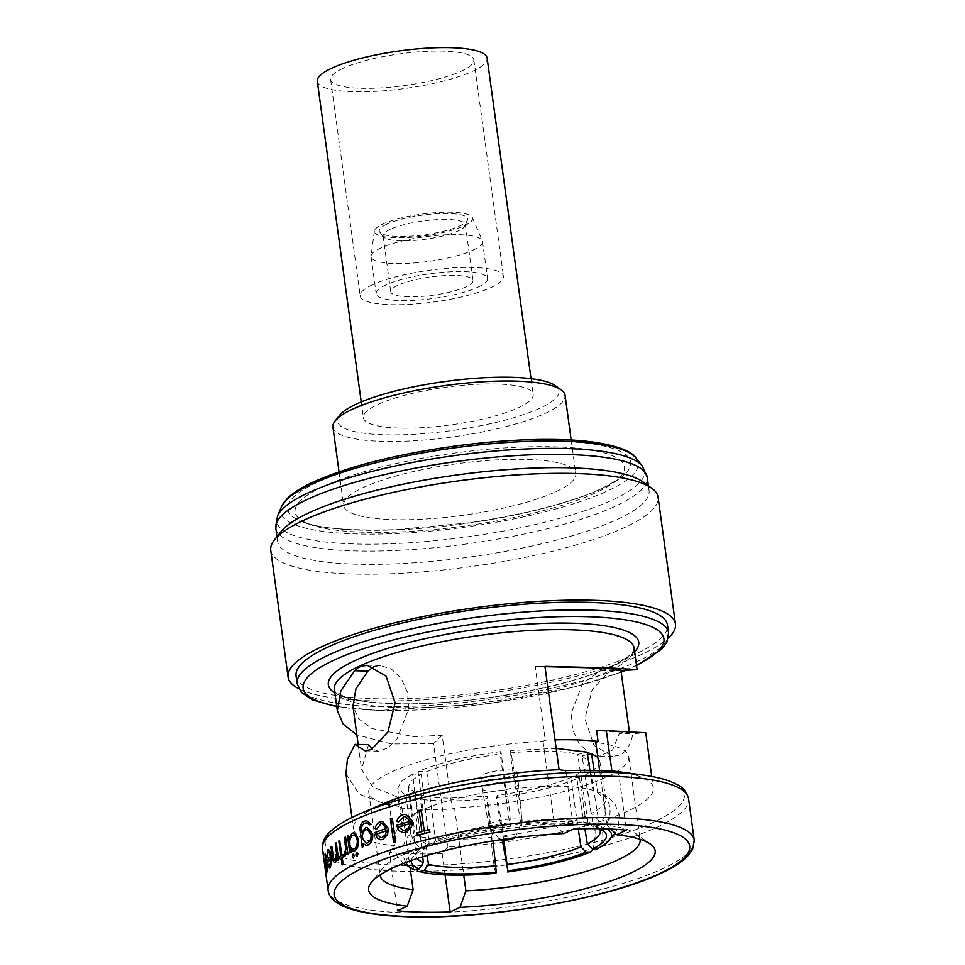 <?xml version="1.0" encoding="UTF-8"?>
<svg xmlns="http://www.w3.org/2000/svg" width="965" height="965" viewBox="0 0 965 965"><rect width="100%" height="100%" fill="white"/><g stroke="black" fill="none" stroke-linecap="round" stroke-linejoin="round"><path stroke-width="0.72" stroke-dasharray="4.83 3.62" d="M472.971 250.128A56.235 12.461 172.2 0 0 482.5 241.467A56.235 12.461 172.2 0 0 482.295 240.719A56.235 12.461 172.2 0 0 440.667 235.11A56.235 12.461 172.2 0 0 380.608 248.065A56.235 12.461 172.2 0 0 371.079 255.954A56.235 12.461 172.2 0 0 371.079 256.726A56.235 12.461 172.2 0 0 411.271 263.18A56.235 12.461 172.2 0 0 472.971 250.128M478.037 287.112A56.235 12.461 172.2 0 0 487.566 278.451A56.235 12.461 172.2 0 0 447.374 271.985A56.235 12.461 172.2 0 0 385.674 285.049A56.235 12.461 172.2 0 0 376.145 293.71A56.235 12.461 172.2 0 0 416.337 300.175A56.235 12.461 172.2 0 0 478.037 287.112M464.165 225.858A49.541 10.977 172.2 0 0 472.38 217.583A49.541 10.977 172.2 0 0 435.71 212.638A49.541 10.977 172.2 0 0 382.803 224.049A49.541 10.977 172.2 0 0 374.396 231.009A49.541 10.977 172.2 0 0 408.388 237.45A49.541 10.977 172.2 0 0 464.165 225.858M386.856 224.133A44.595 9.879 172.2 0 0 379.848 232.239A44.595 9.879 172.2 0 0 413.997 235.93A44.595 9.879 172.2 0 0 460.1 225.774A44.595 9.879 172.2 0 0 467.458 220.237A44.595 9.879 172.2 0 0 438.556 213.627A44.595 9.879 172.2 0 0 386.856 224.133M390.113 229.368A41.507 9.192 172.2 0 0 383.069 235.762A41.507 9.192 172.2 0 0 383.588 236.908A41.507 9.192 172.2 0 0 415.36 240.333A41.507 9.192 172.2 0 0 458.279 230.888A41.507 9.192 172.2 0 0 465.118 225.738A41.507 9.192 172.2 0 0 465.311 224.495A41.507 9.192 172.2 0 0 435.649 219.731A41.507 9.192 172.2 0 0 390.113 229.368M397.773 285.326A41.507 9.192 172.2 0 0 390.729 291.72A41.507 9.192 172.2 0 0 420.402 296.484A41.507 9.192 172.2 0 0 465.938 286.846A41.507 9.192 172.2 0 0 472.983 280.453A41.507 9.192 172.2 0 0 443.309 275.676A41.507 9.192 172.2 0 0 397.773 285.326M317.316 81.35A85.692 18.986 172.2 0 0 378.582 91.192A85.692 18.986 172.2 0 0 472.585 71.289A85.692 18.986 172.2 0 0 487.12 58.093M377.93 404.492A85.692 18.986 -7.8 0 1 471.933 384.589A85.692 18.986 -7.8 0 1 533.187 394.432A85.692 18.986 -7.8 0 1 518.651 407.628A85.692 18.986 -7.8 0 1 424.648 427.531A85.692 18.986 -7.8 0 1 363.395 417.688A85.692 18.986 -7.8 0 1 377.93 404.492M372.49 284.759A72.303 16.019 172.2 0 0 360.222 295.893A72.303 16.019 172.2 0 0 411.91 304.204A72.303 16.019 172.2 0 0 491.233 287.413A72.303 16.019 172.2 0 0 503.489 276.267A72.303 16.019 172.2 0 0 451.801 267.968A72.303 16.019 172.2 0 0 372.49 284.759M342.852 68.394A72.303 16.019 172.2 0 0 330.585 79.54A72.303 16.019 172.2 0 0 382.273 87.839A72.303 16.019 172.2 0 0 461.596 71.048A72.303 16.019 172.2 0 0 473.851 59.914A72.303 16.019 172.2 0 0 422.163 51.603A72.303 16.019 172.2 0 0 342.852 68.394M519.303 823.627A16.875 3.739 172.2 0 0 522.089 821.541A16.875 3.739 172.2 0 0 522.174 821.058A16.875 3.739 172.2 0 0 510.171 819.092A16.875 3.739 172.2 0 0 491.595 823.012A16.875 3.739 172.2 0 0 488.736 825.642A16.875 3.739 172.2 0 0 488.941 826.076A16.875 3.739 172.2 0 0 501.86 827.475A16.875 3.739 172.2 0 0 519.303 823.627M515.346 786.704A18.214 4.029 172.2 0 0 518.434 783.93A18.214 4.029 172.2 0 0 518.434 783.906A18.214 4.029 172.2 0 0 505.407 781.807A18.214 4.029 172.2 0 0 485.431 786.041A18.214 4.029 172.2 0 0 482.343 788.839A18.214 4.029 172.2 0 0 482.355 788.875A18.214 4.029 172.2 0 0 495.431 790.926A18.214 4.029 172.2 0 0 515.346 786.704M514.972 837.741A8.034 1.785 172.2 0 0 515.394 837.27A8.034 1.785 172.2 0 0 510.195 836.076A8.034 1.785 172.2 0 0 500.883 837.97A8.034 1.785 172.2 0 0 499.617 839.429A8.034 1.785 172.2 0 0 500.147 839.779M513.73 774.967A18.214 4.029 172.2 0 0 516.818 772.157A18.214 4.029 172.2 0 0 503.802 770.07A18.214 4.029 172.2 0 0 483.827 774.304A18.214 4.029 172.2 0 0 480.739 777.102A18.214 4.029 172.2 0 0 493.754 779.201A18.214 4.029 172.2 0 0 513.73 774.967M368.497 744.691L361.573 769.298L372.707 786.933L398.026 797.223L399.486 807.85A135.209 29.951 172.2 0 0 423.719 809.442A135.209 29.951 172.2 0 0 452.259 809.032L442.151 735.282L413.744 736.657L371.983 728.527L358.751 718.889L352.937 706.187M373.95 666.682L380.379 665.524L391.392 669.022L401.223 678.467L407.568 692.496L408.738 709.022L397.037 738.961L387.616 748.092L378.461 751.192L372.357 749.009M486.734 798.767L487.482 796.306L448.074 798.139C436.168 797.862 426.747 796.752 419.823 794.798L410.39 797.066C418.147 799.285 428.75 800.552 442.199 800.866C455.721 801.155 470.558 800.455 486.734 798.767L491.487 837.355A100.022 20.349 173 0 1 446.916 839.2A100.022 20.349 173 0 1 415.143 835.654C403.587 845.497 406.217 867.113 419.558 871.564M410.39 797.066L415.143 835.654M487.482 796.306L492.97 840.877M323.263 486.493A166.185 36.815 172.2 0 0 310.332 524.622A166.185 36.815 172.2 0 0 446.59 528.277A166.185 36.815 172.2 0 0 596.189 492.584A166.185 36.815 172.2 0 0 613.052 483.163A166.185 36.815 172.2 0 0 536.419 446.686A166.185 36.815 172.2 0 0 323.263 486.493M281.213 531.438A187.451 41.531 172.2 0 0 277.63 541.449A187.451 41.531 172.2 0 0 411.633 562.981A187.451 41.531 172.2 0 0 617.274 519.447A187.451 41.531 172.2 0 0 649.071 490.57A187.451 41.531 172.2 0 0 642.931 481.885M270.743 550.303A195.485 43.304 172.2 0 0 410.487 572.764A195.485 43.304 172.2 0 0 624.934 527.36A195.485 43.304 172.2 0 0 658.094 497.24M298.752 688.708A195.485 43.304 172.2 0 0 456.65 697.14A195.485 43.304 172.2 0 0 642.304 654.125A195.485 43.304 172.2 0 0 668.335 638.082M296.062 675.982A187.451 41.531 172.2 0 0 430.064 697.514A187.451 41.531 172.2 0 0 635.706 653.981A187.451 41.531 172.2 0 0 667.503 625.103M383.455 803.676A151.3 33.522 172.2 0 0 379.161 805.594A151.3 33.522 172.2 0 0 353.504 828.899A151.3 33.522 172.2 0 0 394.938 845.835L389.426 805.606L398.026 797.223M621.002 670.627L614.428 670.759L608.613 672.207L592.184 689.649L584.959 718.792L594.018 745.511L612.956 756.427L619.952 754.992C626.611 751.602 630.917 744.485 632.859 733.665L645.754 732.773M442.151 735.282L433.55 743.665L447.712 847.017A151.3 33.522 172.2 0 0 627.636 811.131A151.3 33.522 172.2 0 0 653.305 787.826A151.3 33.522 172.2 0 0 617.672 771.59M433.55 743.665L391.368 743.967L356.857 734.848M345.953 773.833L359.257 794.183L389.426 805.606M380.91 839.803L377.327 837.934L375.18 832.518A184.773 40.94 -7.8 0 1 386.651 828.525L382.393 823.652L380.97 823.881M376.808 829.104L375.325 828.621C376.109 825.075 377.834 822.819 380.487 821.854L382.55 821.505M424.298 831.01L424.31 831.07A184.773 40.94 -7.8 0 1 429.618 829.779M417.447 835.304L417.121 832.916A184.773 40.94 -7.8 0 1 422.175 831.613L419.317 810.709A184.773 40.94 -7.8 0 1 421.452 810.178M403.37 832.638L399.148 830.756L396.748 825.328A184.773 40.94 -7.8 0 1 410.475 821.384L405.553 816.499L403.853 816.728M398.762 821.927L397.013 821.432C398.087 817.837 400.198 815.594 403.322 814.701L405.795 814.364M393.889 842.71L390.608 818.827A184.773 40.94 -7.8 0 1 392.345 818.284M366.338 845.352L363.286 843.82M362.357 847.077L360.174 828.187C360.669 824.448 362.14 822.12 364.589 821.215L366.76 820.769M369.74 824.834L366.784 822.88L364.999 823.242M361.706 832.3L365.663 827.705L367.291 827.403M610.869 829.056L607.154 825.365A131.216 29.071 172.2 0 1 635.839 833.639L650.434 844.134M640.072 839.309A131.216 29.071 172.2 0 0 635.839 833.639M599.651 770.601L607.154 825.365M452.259 809.032L454.539 807.97A131.216 29.071 172.2 0 0 606.527 777.042A131.216 29.071 172.2 0 0 628.782 756.825A131.216 29.071 172.2 0 0 595.791 742.471M555.394 385.711A111.807 24.764 -7.8 0 1 540.098 408.111A111.807 24.764 -7.8 0 1 405.481 434.672A111.807 24.764 -7.8 0 1 339.656 415.264M332.925 427.133A117.163 25.959 172.2 0 0 416.675 440.595A117.163 25.959 172.2 0 0 545.201 413.382A117.163 25.959 172.2 0 0 565.068 395.336M555.924 491.692A117.163 25.959 172.2 0 0 575.803 473.646A117.163 25.959 172.2 0 0 492.054 460.184A117.163 25.959 172.2 0 0 363.528 487.397A117.163 25.959 172.2 0 0 343.649 505.443A117.163 25.959 172.2 0 0 427.399 518.905A117.163 25.959 172.2 0 0 555.924 491.692M544.936 666.369L535.201 666.489L545.297 740.239L543.018 741.289A131.216 29.071 172.2 0 0 368.775 792.446A131.216 29.071 172.2 0 0 401.766 806.788L410.125 867.861M543.018 741.289L554.368 824.182A131.216 29.071 172.2 0 0 382.635 868.319A131.216 29.071 172.2 0 0 380.089 874.917M454.539 807.97L463.743 875.122M447.712 847.017L442.151 853.591L445.07 874.893M399.486 807.85L401.766 806.788M442.151 853.591A162.011 35.898 -7.8 0 1 389.378 852.421L397.363 910.743M389.378 852.421L394.938 845.835M620.845 669.481L601.183 670.458L582.703 683.148L571.292 713.051L572.583 729.444L578.964 743.352L588.771 752.676L599.699 756.126L612.594 750.107L619.313 733.364L632.859 733.665M565.683 770.661L573.668 828.995M554.368 824.182L563.789 833.579M618.456 771.843L626.454 830.165M353.383 851.202L350.693 849.646M350.006 852.976L347.677 835.955A184.773 40.94 -7.8 0 1 348.751 835.4M349.077 837.789L352.406 833.241L353.853 832.916M327.557 871.395L327.207 868.898L326.833 872.77L325.229 854.387A184.773 40.94 -7.8 0 1 325.519 853.808M330.211 867.74L328.341 866.268L327.195 860.876A184.773 40.94 -7.8 0 1 330.537 856.703C329.873 852.879 329.065 851.347 328.148 852.131L328.377 851.866M327.328 857.439L328.474 849.731M357.376 856.305L356.025 854.881L357.171 852.36M353.781 858.066L352.49 856.643L353.552 854.109M346.93 854.652L346.58 852.155L345.036 856.076L344.131 855.979L346.001 849.297L344.602 837.644A184.773 40.94 -7.8 0 1 345.603 837.077M342.286 864.893L341.345 858.03A184.773 40.94 172.2 0 0 341.14 858.162M340.126 858.838L339.837 856.751A184.773 40.94 -7.8 0 1 341.055 855.943L339.017 841.022A184.773 40.94 -7.8 0 1 339.885 840.455M341.912 855.243L341.936 855.376A184.773 40.94 -7.8 0 1 343.226 854.58M333.552 858.162L335.434 860.322L336.857 854.242L335.506 843.434A184.773 40.94 -7.8 0 1 336.29 842.879M337.834 860.454L337.412 857.39L335.603 862.517C334.023 863.108 332.949 860.804 332.394 855.617L331.212 846.932A184.773 40.94 -7.8 0 1 331.851 846.365M398.834 826.872L403.551 830.479L405.312 830.262L409.124 827.536L410.547 823.531M376.977 834.062L381.018 837.644L382.49 837.427L385.65 834.677L386.76 830.672M362.502 838.115L366.362 843.229L367.593 843C370.295 841.564 371.525 838.706 371.272 834.436L367.375 829.526L365.88 829.828M349.909 843.868C350.645 847.933 352.165 849.574 354.481 848.79C356.748 847.354 357.738 844.508 357.46 840.262C356.604 836.269 355.011 834.629 352.659 835.352L353.504 835.099M353.13 849.055L354.264 848.79M327.859 862.396C328.486 865.424 329.161 866.522 329.897 865.677L330.766 858.85M619.313 733.364L629.494 732.604L596.623 730.782M535.201 666.489L544.972 666.658M509.013 822.916A89.443 21.616 172.8 0 0 435.577 840.527L431.813 845.485A94.799 22.919 -7.2 0 1 510.039 826.716L500.256 754.075L501.004 751.614L505.865 789.84A100.022 24.173 172.8 0 0 422.984 809.719C412.405 816.281 415.155 837.692 427.507 845.28A100.022 24.173 172.8 0 1 510.389 825.413L510.039 826.716M431.813 845.485L427.507 845.28M505.865 789.84C507.699 793.411 510.425 814.81 510.389 825.413M495.913 873.265C494.02 869.091 491.354 847.475 491.487 837.355M599.567 829.032A89.443 19.614 170.9 0 0 597.335 826.872A89.443 19.614 170.9 0 0 593.113 824.786L598.698 828.706L603.342 827.488C614.572 817.174 611.147 795.739 597.625 791.891A100.022 21.93 170.9 0 1 605.851 798.743A100.022 21.93 170.9 0 1 591.099 813.471C603.607 820.527 607.094 841.95 596.816 849.067M606.587 828.887A100.022 21.93 170.9 0 0 603.342 827.488M615.236 833.422L618.577 825.75L619.168 814.967L615.32 804.894L610.387 799.141L605.007 795.256L597.625 791.891L594.175 770.432M496.553 797.645C530.75 793.218 558.385 786.584 579.434 777.778L570.737 777.573C552.028 785.365 527.541 791.24 497.301 795.196L496.553 797.645L502.198 836.136A100.022 20.132 171.7 0 0 585.08 816.257L595.888 831.685L593.222 849.067M411.392 860.503A94.799 21.206 -6.5 0 1 413.334 856.594A94.799 21.206 -6.5 0 1 425.324 848.488L429.16 843.494A89.443 20.012 173.5 0 0 417.954 851.094A89.443 20.012 173.5 0 0 416.108 855.931A89.443 20.012 173.5 0 0 417.218 858.512M412.61 774.051L401.319 781.348L397.785 788.308L406.072 795.63L415.517 793.363L408.267 786.885L411.367 780.721L421.307 774.244L412.61 774.051L416.964 812.506C406.325 819.092 408.726 840.636 421.03 848.295L425.324 848.488M421.03 848.295A100.022 22.376 173.5 0 0 406.193 862.384M416.964 812.506A100.022 22.376 173.5 0 0 409.051 816.933A100.022 22.376 173.5 0 0 402.128 826.523A100.022 22.376 173.5 0 0 410.439 834.086C398.786 843.929 401.259 865.472 414.492 869.875M588.095 823.121A89.443 21.423 171.4 0 0 520.437 821.613L521.582 825.401A94.799 22.702 -8.6 0 1 593.644 827.017L588.095 823.121L577.733 754.461L587.178 752.193M589.917 770.36L592.932 790.323C606.346 794.135 609.603 815.473 598.288 825.799L593.644 827.017M598.288 825.799A100.022 23.956 171.4 0 0 521.932 824.086C521.812 813.543 518.579 792.181 516.577 788.622A100.022 23.956 171.4 0 1 592.932 790.323M521.582 825.401L521.932 824.086M501.004 751.614C466.807 756.053 439.171 762.676 418.122 771.493L422.984 809.719M418.122 771.493L426.82 771.686L435.577 840.527M426.82 771.686C445.528 763.894 470.015 758.02 500.256 754.075M419.823 794.798L427.29 855.376M587.528 754.582L582.04 755.897L593.113 824.786M582.04 755.897L589.253 762.181L586.31 768.429L576.262 775.016L584.887 828.706M576.262 775.016L584.959 775.221L591.099 813.471M584.959 775.221L596.37 767.79L599.735 760.734L597.83 757.332M579.434 777.778L585.08 816.257M570.737 777.573L578.264 828.851M497.301 795.196L503.899 840.189M406.072 795.63L410.439 834.086M415.517 793.363L422.706 856.763M421.307 774.244L429.16 843.494M556.178 748.418L510.823 750.493L516.577 788.622M510.823 750.493L510.075 752.953L520.437 821.613M510.075 752.953C540.014 750.034 562.559 750.541 577.733 754.461M555.008 739.878A135.209 29.951 172.2 0 0 545.297 740.239M317.027 482.488A173.133 38.359 172.2 0 0 303.541 522.222A173.133 38.359 172.2 0 0 445.504 526.021A173.133 38.359 172.2 0 0 601.364 488.833A173.133 38.359 172.2 0 0 618.939 479.014A173.133 38.359 172.2 0 0 539.097 441.017A173.133 38.359 172.2 0 0 317.027 482.488M281.503 506.637A180.455 39.975 172.2 0 0 398.485 533.404A180.455 39.975 172.2 0 0 607.636 490.859A180.455 39.975 172.2 0 0 635.983 458.073M277.558 515.901A185.654 41.133 172.2 0 0 397.918 543.44A185.654 41.133 172.2 0 0 613.101 499.665A185.654 41.133 172.2 0 0 642.268 465.938M275.809 528.169A187.451 41.531 172.2 0 0 409.811 549.7A187.451 41.531 172.2 0 0 615.465 506.167A187.451 41.531 172.2 0 0 647.25 477.289M694.257 840.201A184.773 40.94 -7.8 0 1 662.919 868.669A184.773 40.94 -7.8 0 1 460.221 911.587A184.773 40.94 -7.8 0 1 328.136 890.357M334.36 689.191A151.3 33.522 172.2 0 0 442.513 706.573A151.3 33.522 172.2 0 0 608.505 671.423A151.3 33.522 172.2 0 0 634.162 648.118L633.45 650.748C632.678 652.4 628.939 657.961 610.652 666.67C567.348 687.671 464.732 705.656 398.087 703.642C371.272 702.918 352.478 700.144 341.719 695.295C334.903 690.819 332.455 688.781 334.36 689.191M634.68 651.857A156.656 34.704 -7.8 0 1 612.196 666.357A156.656 34.704 -7.8 0 1 460.196 701.133A156.656 34.704 -7.8 0 1 334.879 692.93M322.443 848.838A184.773 40.94 172.2 0 0 454.527 870.056A184.773 40.94 172.2 0 0 657.237 827.15A184.773 40.94 172.2 0 0 688.576 798.682M641.737 774.847A181.251 40.156 -7.8 0 1 653.679 822.216A181.251 40.156 -7.8 0 1 404.214 865.557A181.251 40.156 -7.8 0 1 356.013 815.57M624.572 670.53A182.096 40.349 172.2 0 0 633.076 666.815A182.096 40.349 172.2 0 0 636.502 665.187M668.564 632.871A187.451 41.531 -7.8 0 1 636.767 661.737A187.451 41.531 -7.8 0 1 431.126 705.282A187.451 41.531 -7.8 0 1 297.123 683.751M601.183 670.458L614.428 670.759M336.701 706.259A182.096 40.349 172.2 0 0 621.183 671.905M482.5 241.467L487.566 278.451M472.38 217.583L482.295 240.719M383.588 236.908L379.848 232.239M383.069 235.762L390.729 291.72M531.027 378.666L533.187 394.432M330.585 79.54L360.222 295.893M522.174 821.058L518.434 783.93M515.394 837.27L522.089 821.541M516.818 772.157L518.434 783.906M358.172 744.461L361.573 769.298M310.332 524.622L303.541 522.222C318.643 528.362 349.258 530.846 395.397 529.676L467.229 523.03C524.345 514.647 569.241 503.139 601.931 488.507L618.939 479.014L613.052 483.163M648.42 485.841L649.071 490.57M625.417 670.506L636.562 665.597M351.935 817.524L353.504 828.899M628.782 756.825L640.133 839.707M571.196 440.064L575.803 473.646M339.053 471.861L343.649 505.443M368.775 792.446L380.126 875.327M380.379 665.524L367.122 665.223M378.461 751.192L365.204 750.903M599.699 756.126L612.956 756.427M651.737 776.451L653.305 787.826M621.219 672.195L573.885 687.14L489.544 703.521L378.762 710.469L336.749 706.657M382.635 868.319L371.392 882.36M276.991 536.721L277.63 541.449M597.335 826.872L603.282 830.937M417.954 851.094L413.334 856.594M409.051 816.933L402.091 822.699L397.737 828.211L394.576 835.159L393.648 845.702L397.001 855.762L403.467 863.434M589.253 762.181L600.29 830.865M599.735 760.734L605.851 798.743M408.267 786.885L416.108 855.931M397.785 788.308L402.128 826.523M629.337 731.458L629.494 732.604M480.739 777.102L482.343 788.839M499.617 839.429L488.941 826.076M488.736 825.642L482.355 788.875M473.851 59.914L503.489 276.267M361.236 401.923L363.395 417.688M465.311 224.495L472.983 280.453M465.118 225.738L467.458 220.237M374.396 231.009L371.079 255.954M371.079 256.726L376.145 293.71"/><path stroke-width="1.45" d="M531.027 378.666L487.12 58.093A85.692 18.986 172.2 0 0 425.867 48.25A85.692 18.986 172.2 0 0 331.851 68.153A85.692 18.986 172.2 0 0 317.316 81.35L361.236 401.923M500.147 839.779A8.034 1.785 172.2 0 0 506.709 840.008A8.034 1.785 172.2 0 0 514.068 838.259A8.034 1.785 172.2 0 0 514.972 837.741M358.172 744.461L352.937 706.187L355.94 688.805L367.918 671.049L373.95 666.682M372.357 749.009L368.497 744.691L354.951 744.389L347.4 759.443L345.953 773.833L351.935 817.524M492.97 840.877L496.287 872.155A94.799 19.288 -7 0 1 454.25 873.88A94.799 19.288 -7 0 1 424.226 870.539L428.388 864.29A89.443 18.202 173 0 0 456.602 867.414A89.443 18.202 173 0 0 496.034 865.798M668.335 638.082A195.485 43.304 172.2 0 0 675.464 624.017L658.094 497.24A195.485 43.304 172.2 0 0 651.689 488.194L642.931 481.885A187.451 41.531 172.2 0 0 494.321 470.667A187.451 41.531 172.2 0 0 309.427 512.572A187.451 41.531 172.2 0 0 281.213 531.438L274.47 539.857A195.485 43.304 172.2 0 0 270.743 550.303L288.101 677.08A195.485 43.304 172.2 0 0 298.752 688.708M651.689 488.194A195.485 43.304 172.2 0 0 496.722 476.493A195.485 43.304 172.2 0 0 303.891 520.195A195.485 43.304 172.2 0 0 274.47 539.857M675.464 624.017A195.485 43.304 172.2 0 0 535.72 601.557A195.485 43.304 172.2 0 0 321.261 646.96A195.485 43.304 172.2 0 0 288.101 677.08M668.564 632.871L667.503 625.103A187.451 41.531 172.2 0 0 533.5 603.571A187.451 41.531 172.2 0 0 327.859 647.117A187.451 41.531 172.2 0 0 296.062 675.982L297.123 683.751A187.451 41.531 -7.8 0 1 328.92 654.873A187.451 41.531 -7.8 0 1 534.562 611.34A187.451 41.531 -7.8 0 1 668.564 632.871L666.887 642.147L661.749 649.168L636.562 665.597M356.857 734.848L343.25 724.245L337.316 710.723L340.886 690.783L354.662 670.747L360.126 666.658L367.122 665.223L386.072 676.151L395.119 702.858L387.894 732.037L371.465 749.455L365.204 750.903L354.951 744.389M337.316 710.723L334.36 689.191A151.3 33.522 172.2 0 1 360.017 665.886A151.3 33.522 172.2 0 1 526.009 630.748A151.3 33.522 172.2 0 1 634.162 648.118L637.117 669.65L609.784 667.925L544.936 666.369L559.097 769.72A151.3 33.522 172.2 0 0 383.455 803.676L361.151 813.278A181.251 40.156 -7.8 0 1 641.737 774.847C657.587 776.958 669.553 780.311 677.647 784.895C683.317 787.657 686.959 792.253 688.576 798.682A184.773 40.94 172.2 0 0 556.491 777.452A184.773 40.94 172.2 0 0 353.781 820.371A184.773 40.94 172.2 0 0 322.443 848.838L328.136 890.357A184.773 40.94 -7.8 0 1 359.475 861.902A184.773 40.94 -7.8 0 1 562.173 818.983A184.773 40.94 -7.8 0 1 694.257 840.201L692.605 849.393L687.526 856.329C681.809 862.143 672.882 867.849 660.784 873.434C607.926 898.934 486.806 919.657 408.641 916.75C379.583 915.966 357.774 912.48 343.214 906.256C333.745 901.768 328.715 896.461 328.136 890.357M637.117 669.65L621.002 670.627M641.737 774.847L617.672 771.59A151.3 33.522 172.2 0 0 611.87 770.89L606.358 730.662L596.623 730.782L598.083 741.409L595.791 742.471L599.651 770.601M559.097 769.72L565.683 770.661A162.011 35.898 -7.8 0 1 618.456 771.843L611.87 770.89M380.97 823.881L376.579 829.104L380.97 823.881M382.635 839.478L387.363 834.568L388.147 828.368L382.55 821.505L388.364 828.38L387.58 834.568L382.864 839.49L380.693 839.815L382.864 839.49M421.198 810.166A185.039 41 172.2 0 0 419.063 810.709L421.934 831.601A185.039 41 172.2 0 0 416.88 832.904L417.206 835.292A185.039 41 -7.8 0 1 429.69 832.156L429.365 829.767A185.039 41 172.2 0 0 424.057 831.07L421.198 810.166L424.298 831.01M429.365 829.767L429.944 832.168A184.773 40.94 172.2 0 0 417.447 835.304L417.206 835.292M403.853 816.728L398.521 821.927L403.853 816.728M403.611 816.716L405.312 816.486L410.234 821.384A185.039 41 172.2 0 0 396.506 825.328L398.919 830.744L403.129 832.638L405.457 832.325L411.187 827.427L412.284 821.239L405.553 814.351L412.525 821.251L411.428 827.439L405.698 832.325L403.37 832.638M392.345 818.284L395.626 842.168A184.773 40.94 172.2 0 0 393.889 842.71L393.66 842.698A185.039 41 -7.8 0 1 395.397 842.155L392.345 818.284M367.991 845.038L366.121 845.352L367.991 845.038C371.465 843.108 373.045 839.417 372.731 833.965L367.291 827.403M363.286 843.82L363.648 846.522A184.773 40.94 172.2 0 0 362.357 847.077L362.14 847.077A185.039 41 -7.8 0 1 363.431 846.522L363.021 843.543L366.121 845.352M370.958 824.279L366.76 820.769L371.187 824.291A184.773 40.94 172.2 0 0 369.74 824.834L369.523 824.834A185.039 41 -7.8 0 1 370.958 824.279L371.187 824.291M367.774 845.038C371.236 843.121 372.816 839.429 372.502 833.965L367.062 827.391L365.433 827.705L361.549 832.771L361.429 831.878C360.741 827.427 361.863 824.544 364.782 823.242L364.999 823.242C362.092 824.52 360.97 827.391 361.646 831.89L361.706 832.3M354.565 850.865C357.532 848.971 358.823 845.256 358.461 839.731L353.636 832.904L355.578 833.531L358.691 839.731L357.532 847.752L354.782 850.877L353.154 851.214L354.782 850.877M445.07 874.893L450.136 911.925L460.016 907.341A144.605 32.038 172.2 0 0 630.652 873.108A144.605 32.038 172.2 0 0 650.434 844.134A144.605 32.038 172.2 0 0 616.563 834.749L610.869 829.056M463.743 875.122L465.89 890.864A131.216 29.071 172.2 0 0 617.877 859.924A131.216 29.071 172.2 0 0 640.133 839.707A131.216 29.071 172.2 0 0 640.072 839.309M335.157 420.873L339.656 415.264A111.807 24.764 -7.8 0 1 356.483 404.009A111.807 24.764 -7.8 0 1 466.758 379.016A111.807 24.764 -7.8 0 1 555.394 385.711L561.232 389.908A117.163 25.959 172.2 0 0 468.363 382.888A117.163 25.959 172.2 0 0 352.792 409.088A117.163 25.959 172.2 0 0 335.157 420.873A117.163 25.959 172.2 0 0 332.925 427.133L339.053 471.861M571.196 440.064L565.068 395.336A117.163 25.959 172.2 0 0 561.232 389.908M410.125 867.861L413.117 889.682A131.216 29.071 172.2 0 1 380.126 875.327A131.216 29.071 172.2 0 1 380.089 874.917M465.89 890.864L460.016 907.341M616.563 834.749L626.454 830.165A162.011 35.898 172.2 0 0 573.668 828.995L563.789 833.579A144.605 32.038 172.2 0 0 371.392 882.36A144.605 32.038 172.2 0 0 407.242 906.159L413.117 889.682M407.242 906.159L397.363 910.743A162.011 35.898 172.2 0 0 450.136 911.925M350.693 849.646L351.079 852.409A184.773 40.94 172.2 0 0 350.006 852.976L349.788 852.964A185.039 41 -7.8 0 1 350.862 852.409L351.079 852.409M353.636 832.904L352.189 833.241L348.932 838.332L348.522 835.388L349.077 837.789M325.519 853.808L327.847 870.816A184.773 40.94 172.2 0 0 327.557 871.395L327.304 871.395A185.039 41 -7.8 0 1 327.605 870.816L325.519 853.808M325.277 853.796A185.039 41 172.2 0 0 324.976 854.375L326.833 872.77M328.148 852.131L327.087 857.427L328.148 852.131M327.81 850.117C329.089 849.007 330.211 851.142 331.164 856.534L331.405 862.746L330.211 867.74L329.367 868.102L330.211 867.74M356.845 852.433L358.22 853.856L356.845 856.377L358.22 853.856M353.25 854.182L354.553 855.605L353.262 858.126L354.553 855.605M345.603 837.077L347.931 854.097A184.773 40.94 172.2 0 0 346.93 854.652L346.712 854.652A185.039 41 -7.8 0 1 347.714 854.085L345.603 837.077M345.036 856.076L344.131 855.979L345.036 856.076L346.363 852.143L346.712 854.652M345.386 837.077A185.039 41 172.2 0 0 344.372 837.632L345.784 849.297L344.179 853.856L344.927 853.88M341.996 857.463A185.039 41 -7.8 0 1 343.287 856.655L343.226 854.58L343.516 856.667A184.773 40.94 172.2 0 0 342.225 857.463L343.166 864.338A184.773 40.94 172.2 0 0 342.286 864.893L342.056 864.893A185.039 41 -7.8 0 1 342.937 864.326L342.225 857.463M341.14 858.162A184.773 40.94 172.2 0 0 340.126 858.838L339.909 858.838A185.039 41 -7.8 0 1 341.115 858.03L342.056 864.893M342.997 854.568A185.039 41 172.2 0 0 341.707 855.376L339.668 840.443L341.912 855.243M336.29 842.879L338.619 859.887A184.773 40.94 172.2 0 0 337.834 860.454L337.605 860.454A185.039 41 -7.8 0 1 338.389 859.887L336.29 842.879M335.603 862.517L334.734 862.758L335.603 862.517M331.851 846.365L333.552 858.162L331.851 846.365M651.737 776.451L645.754 732.773L606.358 730.662M405.553 814.351L403.093 814.689C399.98 815.57 397.882 817.813 396.784 821.432L398.521 821.927M410.306 823.603A184.773 40.94 172.2 0 0 398.834 826.872L398.605 826.872A185.039 41 -7.8 0 1 410.318 823.531L408.883 827.524L405.071 830.262L403.31 830.479L398.605 826.872M392.116 818.272A185.039 41 172.2 0 0 390.379 818.827L393.66 842.698M380.753 823.881L382.176 823.64L386.422 828.513A185.039 41 172.2 0 0 374.963 832.518L377.098 837.934L380.693 839.803M382.333 821.505L380.258 821.854C377.629 822.783 375.916 825.039 375.108 828.621L376.579 829.104M386.531 830.744A184.773 40.94 172.2 0 0 376.977 834.062L376.748 834.05A185.039 41 -7.8 0 1 386.531 830.66L385.421 834.677L382.273 837.415L380.789 837.644L376.748 834.05M364.782 823.242L366.567 822.88L369.523 824.834M366.531 820.781L364.36 821.203C361.923 822.108 360.452 824.436 359.957 828.187L362.14 847.077M362.273 838.102L362.502 838.115C362.104 833.881 363.226 831.118 365.88 829.828L367.146 829.526L371.043 834.436C371.308 838.694 370.09 841.54 367.375 842.988L366.145 843.229L362.273 838.102C361.875 833.893 362.997 831.13 365.651 829.816M350.862 852.409L350.428 849.26L353.154 851.202M348.522 835.388A185.039 41 172.2 0 0 347.46 835.955L349.788 852.964M349.68 843.868C349.294 839.634 350.211 836.8 352.43 835.352C354.782 834.629 356.387 836.257 357.243 840.262C357.52 844.496 356.531 847.33 354.264 848.79C351.96 849.586 350.428 847.946 349.68 843.868L349.909 843.868C349.523 839.61 350.44 836.776 352.659 835.352L353.504 835.111M354.264 848.79L353.13 849.055M358.003 853.844L356.628 852.421L355.808 854.881L357.376 856.305M354.336 855.605L353.021 854.182L352.261 856.643L353.781 858.066M344.71 853.868L343.914 855.967L344.807 856.064L343.914 855.967M339.668 840.443A185.039 41 172.2 0 0 338.787 841.01L340.838 855.943A185.039 41 172.2 0 0 339.62 856.739L339.909 858.838M336.061 842.867A185.039 41 172.2 0 0 335.277 843.434L336.628 854.242L334.662 860.539M335.205 860.322L333.323 858.162M331.622 846.353A185.039 41 172.2 0 0 330.983 846.92L332.165 855.617C332.72 860.792 333.781 863.084 335.374 862.505L337.195 857.378L337.605 860.454M331.405 862.746L329.97 867.728L328.1 866.268L326.954 860.876A185.039 41 172.2 0 1 330.307 856.691C329.632 852.855 328.824 851.335 327.919 852.119L328.377 851.866M331.176 862.746L331.164 856.534M330.935 856.522C329.982 851.142 328.86 849.007 327.569 850.105L327.087 857.427M328.474 849.731L327.569 850.105M330.549 859.079A184.773 40.94 172.2 0 0 327.859 862.396L327.618 862.384A185.039 41 -7.8 0 1 330.537 858.85L330.488 862.879L329.198 865.919M329.656 865.677C328.932 866.522 328.245 865.424 327.618 862.384M326.58 872.758L326.966 868.886L327.304 871.395M544.972 666.658L598.867 668.021L620.845 669.481L629.337 731.458M496.287 872.155L495.913 873.265A100.022 20.349 173 0 1 419.558 871.564L424.226 870.539M598.698 828.706L598.698 828.706A94.799 20.784 -9.1 0 1 603.282 830.937A94.799 20.784 -9.1 0 1 592.546 849.067L587.323 843.917A89.443 19.614 170.9 0 0 600.29 830.865A89.443 19.614 170.9 0 0 599.567 829.032M615.236 833.422L605.381 843.832A100.022 21.93 170.9 0 1 596.816 849.067L592.546 849.067M605.381 843.832A100.022 21.93 170.9 0 0 606.587 828.887M507.469 864.495A89.443 17.997 171.7 0 0 580.906 846.884L586.057 852.071A94.799 19.083 -8.3 0 1 507.843 870.828L503.899 840.189M502.355 840.153L507.843 870.828M507.457 871.95A100.022 20.132 171.7 0 0 590.339 852.071L593.222 849.067M586.057 852.071L590.339 852.071M417.218 858.512A89.443 20.012 173.5 0 0 423.37 862.626L419.172 868.85A94.799 21.206 -6.5 0 1 411.392 860.503M406.193 862.384A100.022 22.376 173.5 0 0 414.492 869.875L403.467 863.434M419.172 868.85L414.492 869.875M427.29 855.376L428.388 864.29M597.83 757.332L591.485 753.641L594.175 770.432M591.485 753.641L587.528 754.582M584.887 828.706L587.323 843.917M578.264 828.851L580.906 846.884M422.706 856.763L423.37 862.626M556.178 748.418L587.178 752.193L589.917 770.36M598.083 741.409A135.209 29.951 172.2 0 0 555.008 739.878M281.503 506.637L287.172 498.603C292.793 492.982 301.466 487.47 313.179 482.066C347.762 466.626 394.468 454.708 453.321 446.312C492.391 441.005 528.048 438.761 560.303 439.594C603.547 440.486 631.062 449.304 635.983 458.073A180.455 39.975 172.2 0 0 497.844 443.164A180.455 39.975 172.2 0 0 311.273 484.249A180.455 39.975 172.2 0 0 281.503 506.637L277.558 515.901L275.809 528.169L276.991 536.721M635.983 458.073L642.268 465.938A185.654 41.133 172.2 0 0 500.147 450.595A185.654 41.133 172.2 0 0 308.197 492.862A185.654 41.133 172.2 0 0 277.558 515.901M642.268 465.938L647.25 477.289A187.451 41.531 172.2 0 0 513.247 455.757A187.451 41.531 172.2 0 0 307.606 499.291A187.451 41.531 172.2 0 0 275.809 528.169M659.24 873.747A179.418 39.746 172.2 0 0 611.508 824.267A179.418 39.746 172.2 0 0 364.577 867.173A179.418 39.746 172.2 0 0 412.296 916.641A179.418 39.746 172.2 0 0 659.24 873.747M334.879 692.93A156.656 34.704 -7.8 0 1 354.915 660.615A156.656 34.704 -7.8 0 1 545.901 623.306A156.656 34.704 -7.8 0 1 634.68 651.857M356.013 815.57A181.251 40.156 -7.8 0 1 361.151 813.278L355.928 815.606C343.878 821.167 335 826.836 329.27 832.626C324.542 836.812 322.274 842.216 322.443 848.838M636.502 665.187A182.096 40.349 172.2 0 0 582.04 616.563A182.096 40.349 172.2 0 0 334.023 660.144A182.096 40.349 172.2 0 0 336.701 706.259M367.918 671.049L354.662 670.747M621.183 671.905A182.096 40.349 172.2 0 0 624.572 670.53M647.25 477.289L648.42 485.841M688.576 798.682L694.257 840.201M625.417 670.506L621.219 672.195M336.749 706.657L312.395 699.818L301.273 692.267L297.123 683.751"/></g></svg>
